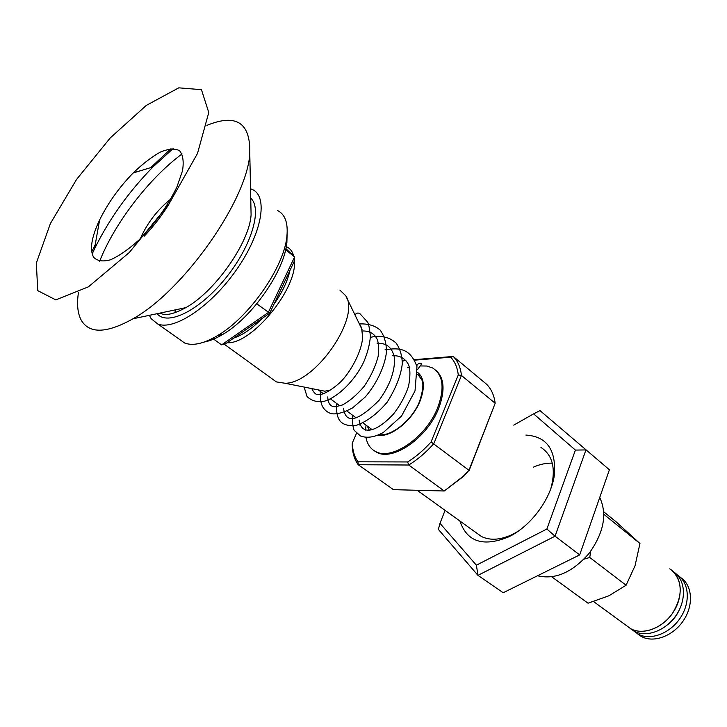 <?xml version="1.0" encoding="UTF-8"?>
<svg xmlns="http://www.w3.org/2000/svg" width="727" height="727" viewBox="0 0 727 727"><rect width="100%" height="100%" fill="white"/><g stroke="black" fill="none" stroke-linecap="round" stroke-linejoin="round"><path stroke-width="1.09" d="M603.901 514.371L639.96 543.523L615.905 521.641L603.81 511.863M639.96 543.523L635.025 565.797L626.083 585.235L589.742 557.464L583.981 559.181M590.751 551.202L589.742 557.464M626.083 585.235L608.908 595.786L588.025 603.201L551.811 576.865M626.301 625.493L630.673 628.691C643.041 635.652 663.069 628.046 673.384 611.97C683.871 595.995 681.881 575.957 669.694 568.859M626.338 625.52L630.709 628.719C642.641 635.407 661.77 628.664 672.357 613.561C682.953 595.886 682.835 581.527 672.012 570.477M630.118 628.392L634.008 631.127C646.258 638.024 666.005 630.7 676.383 614.933C686.906 599.257 685.334 579.337 673.547 571.858M668.186 624.284C673.093 620.322 676.828 615.451 679.391 609.689M633.599 630.827L637.979 634.035C650.292 640.978 670.158 633.571 680.445 617.714C690.886 601.947 689.032 582 677.028 574.712M637.379 633.699L641.269 636.443C653.528 643.359 673.22 636.125 683.516 620.449C693.976 604.873 692.34 584.999 680.554 577.502M318.017 389.845L324.815 391.199L330.794 389.926M233.83 338.01C242.845 334.974 252.287 328.44 262.156 318.417M273.979 304.195C282.294 292.354 287.61 281.113 289.946 270.453M271.934 378.703L276.36 381.902L285.066 383.256C315.282 383.565 361.146 316.827 345.616 295.625L339.882 290.073M286.274 246.607L286.838 246.862C290.291 248.561 292.572 251.642 293.699 256.113M294.281 259.821C298.443 287.474 251.915 344.671 226.969 342.753M525.894 435.073C546.795 436.4 556.282 449.777 554.365 475.185C550.966 498.895 531.255 525.757 509.191 536.653C483.5 547.277 467.07 542.069 459.909 521.014M445.088 510.354L439.98 523.34L476.394 565.188L546.877 529.02L575.411 450.086L533.618 413.863L513.753 425.122M575.411 450.086L585.962 449.922L555.055 536.19L477.966 575.357L503.193 592.741L579.683 554.91L609.408 469.769L540.007 410.61L609.408 469.769M546.877 529.02L555.055 536.19L579.683 554.91M476.394 565.188L477.966 575.357L438.372 529.401L439.98 523.34M533.436 467.143C539.97 464.244 546.259 462.926 552.293 463.19M475.84 532.464L481.465 536.517C490.307 540.779 500.812 539.997 512.989 534.181L518.733 530.901M550.648 489.362C556.191 469.306 552.965 455.329 540.97 447.432M533.618 413.863L540.007 410.61M357.975 461.809L358.229 464.735L393.425 489.653L444.215 490.998L408.738 465.016L358.229 464.735C354.394 459.455 352.377 452.748 352.195 444.615L352.322 443.025C352.568 450.576 354.449 456.838 357.975 461.809L407.647 461.954C415.935 456.801 423.741 450.131 431.075 441.952L458.274 374.941C457.392 367.435 454.848 361.519 450.649 357.193L414.626 360.156M431.075 441.952L468.951 470.305L495.178 403.258L461.445 375.45L433.846 443.615C426.013 452.439 417.643 459.573 408.738 465.016L407.647 461.954M444.215 490.998L463.363 476.167L468.951 470.305L464.017 475.994L444.215 490.998M414.363 359.665L453.23 356.448L486.517 384.192C491.216 388.836 494.106 395.188 495.178 403.258L469.006 470.787M450.649 357.193L453.23 356.448C457.81 361.01 460.545 367.344 461.445 375.45L458.274 374.941M403.121 361.101L402.331 361.165M360.41 424.204L359.974 425.213M356.548 433.192L352.322 443.025M373.751 450.449L376.695 452.285C392.898 461.627 427.467 437.672 438.672 408.356C445.369 390.317 444.324 377.54 435.546 370.016M537.553 575.748C555.046 579.955 572.204 572.522 589.034 553.456C603.855 532.709 607.427 514.053 599.739 497.468M420.206 365.926L426.876 366.035L432.62 367.971C443.161 374.796 444.86 388.009 437.718 407.602C426.495 436.927 391.908 460.918 375.723 451.585C370.47 448.922 367.217 444.206 365.972 437.445M365.536 430.093L366.035 425.159M409.11 369.08L409.792 368.789M377.813 435.264C390.799 437.772 412.373 420.551 419.988 401.222C425.122 387.627 424.377 378.049 417.743 372.488M367.299 426.095L369.271 430.157M402.322 360.701L405.902 360.365M250.533 188.784L252.287 189.474C268.445 196.39 262.129 233.322 236.429 269.844C210.93 306.458 173.926 331.03 157.659 323.915L151.125 318.653L149.389 315.327M174.889 312.783L175.48 309.838M277.487 210.466C285.029 214.265 288.174 222.807 286.911 236.084C284.475 266.673 249.052 317.608 217.282 335.756C203.615 343.735 192.728 346.143 184.622 342.99L178.987 339M183.777 308.802L183.958 308.048M287.092 234.212L286.901 242.373C284.63 270.798 251.996 317.735 222.544 334.529C215.892 338.5 209.803 340.99 204.278 342.017M140.356 238.638C147.254 222.98 157.386 209.803 170.736 199.098M99.644 261.247C114.493 223.325 149.271 178.051 182.086 153.933M92.156 253.977L94.446 249.043C108.959 219.4 128.479 192.019 152.997 166.91L173.135 148.572M93.592 257.213C89.476 249.634 91.484 237.211 99.617 219.945C107.923 203.106 119.101 187.457 133.132 173.008C142.628 163.902 151.716 156.914 160.385 152.061C168.437 148.744 174.816 148.281 179.533 150.68C182.977 154.806 183.967 161.494 182.522 170.745L176.906 187.003C167.655 206.023 155.024 223.671 139.002 239.965C128.724 249.225 119.264 255.831 110.622 259.757C102.907 261.884 97.236 261.029 93.592 257.213M37.722 290.627L36.35 262.992L50.408 223.516L76.544 179.46L110.268 137.903L146.3 105.406L178.769 87.84L201.452 89.666L208.767 112.503L197.508 153.442L168.882 204.151L129.27 252.533L88.385 286.856L55.779 299.887L37.722 290.627M169.446 203.333C162.157 215.21 153.715 226.197 144.119 236.302M206.931 125.353C236.33 113.339 250.606 122.699 249.779 153.415C247.643 199.525 183.667 290.727 133.023 318.771C106.605 333.511 89.339 333.966 81.224 320.162C77.625 313.392 76.698 304.213 78.434 292.618M91.702 251.905L95.228 244.663M150.707 167.61L171.009 148.671M221.599 344.871L268.236 312.565L294.58 256.958L294.081 261.711L269.735 313.173L226.524 343.071L221.599 344.871L212.593 338.373M269.735 313.173L256.776 303.813M285.875 248.598L294.58 256.958L285.629 249.697M416.744 365.772L417.271 364.809C418.707 363.137 420.206 362.791 421.76 363.773L417.489 369.652M354.958 314.873L355.103 314.664C356.63 312.919 358.238 312.601 359.938 313.7L367.517 322.025C368.534 323.306 369.498 328.022 370.406 336.165C369.77 344.416 367.535 353.031 363.709 362.01C355.412 379.612 338.737 396.815 324.496 401.204C317.545 402.522 311.729 400.977 307.048 396.56L304.113 387.064M419.206 375.605L417.798 374.396M370.297 428.303L371.197 429.784M250.733 198.153C262.656 208.813 251.324 246.771 225.252 278.668C199.343 310.729 167.328 326.296 157.114 313.7M250.906 206.341L251.088 214.701C249.688 242.136 215.019 291.681 185.776 307.666L133.023 318.771M630.673 628.691L593.614 601.583M634.008 631.127L630.709 628.719M641.269 636.443L637.979 634.035M372.006 429.566L363.164 423.041M356.157 417.861L346.979 411.091M339.954 405.911L330.44 398.887M323.397 393.689L318.608 390.145M362.037 329.449L346.597 297.652M324.815 391.199L285.066 383.256M276.36 381.902L223.98 343.998M481.465 536.517L417.171 490.28M375.723 451.585L376.695 452.285M417.798 374.632L419.661 376.123M464.017 475.994L463.363 476.167M417.798 374.378L421.705 379.639C423.777 383.238 423.069 390.508 419.561 401.44C412.218 420.306 390.953 436.845 379.312 434.601M160.04 313.083C162.866 314.537 168.673 316.936 185.776 307.666M249.779 153.415L250.915 206.459M184.622 342.99L157.659 323.915M286.901 242.373L286.911 236.084M222.544 334.529L217.282 335.756M99.617 219.945L94.446 249.043M133.132 173.008L152.997 166.91M133.377 172.762L142.065 170.263M359.365 323.942C368.053 323.533 374.987 325.587 380.185 330.113C384.374 335.892 386.455 343.189 386.437 352.013C385.183 365.072 377.24 383.102 365.227 397.015L352.559 407.911C343.471 412.763 336.265 414.663 330.939 413.599C322.634 410.464 319.289 403.212 320.898 391.844M371.588 337.11C378.394 335.429 388.681 336.065 396.179 343.171C400.086 348.724 402.122 355.621 402.295 363.854C400.85 375.723 395.797 388.509 387.155 402.222C377.104 414.045 366.672 421.805 355.866 425.513C349.996 426.004 345.507 425.204 342.408 423.114C337.846 420.106 335.965 413.581 336.755 403.549M385.019 349.832C401.304 347.015 410.737 349.714 416.962 366.672L415.008 390.944L401.54 416.044L383.402 432.42C374.723 437.254 367.071 438.436 360.447 435.973L354.585 430.693C353.249 429.757 352.486 424.532 352.286 415.008M358.538 322.243L361.601 327.832L362.637 337.355C361.537 353.658 348.215 375.296 339.4 383.029C328.649 392.607 321.352 394.679 319.68 394.579C317.781 394.561 315.445 395.906 311.792 388.6M362.764 330.958C369.879 330.93 374.759 333.884 377.404 339.827C378.776 344.325 379.021 349.851 378.14 356.394C375.45 366.635 370.77 376.641 364.109 386.419C356.666 395.125 349.342 401.349 342.144 405.075L335.229 406.784C330.485 406.757 327.995 403.467 327.759 396.906M377.131 343.526C386.719 342.599 392.544 347.642 394.625 358.665C394.697 372.106 389.518 385.982 379.067 400.304C357.675 421.56 345.852 424.323 343.598 408.592M392.407 355.739C399.705 355.312 405.066 358.266 408.519 364.6C410.355 369.234 410.364 376.486 408.547 386.355C405.175 396.215 400.15 405.448 393.471 414.063C375.95 432.747 361.292 435.791 359.111 420.042M407.384 367.698L409.846 367.653"/></g></svg>
